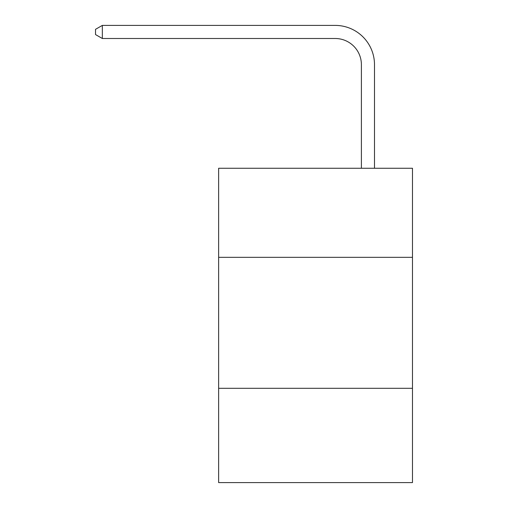 <?xml version="1.0" encoding="UTF-8"?>
<svg xmlns="http://www.w3.org/2000/svg" width="508" height="508" viewBox="0 0 508 508"><rect width="100%" height="100%" fill="white"/><g stroke="black" fill="none" stroke-linecap="round" stroke-linejoin="round"><path stroke-width="0.76" d="M412.477 257.327L412.477 168.262L218.637 168.262L218.637 257.327L412.477 257.327L412.477 482.6L218.637 482.6L218.637 257.327M412.477 388.303L218.637 388.303M361.398 168.262L361.398 64.694A26.194 26.194 0 0 0 335.204 38.5L102.337 38.5L95.523 34.569L95.523 29.331L102.337 25.4L335.204 25.4A39.294 39.294 0 0 1 374.498 64.694L374.498 168.262M361.398 64.694A26.194 26.194 0 0 0 335.204 38.5A26.194 26.194 0 0 1 361.398 64.694A26.194 26.194 0 0 0 335.204 38.5A26.194 26.194 0 0 1 361.398 64.694A26.194 26.194 0 0 0 335.204 38.5A26.194 26.194 0 0 1 361.398 64.694A26.194 26.194 0 0 0 335.204 38.5A26.194 26.194 0 0 1 361.398 64.694M102.337 25.4L335.204 25.4L102.337 25.4L335.204 25.4L102.337 25.4L335.204 25.4L102.337 25.4L335.204 25.4L102.337 25.4L102.337 38.5"/></g></svg>
